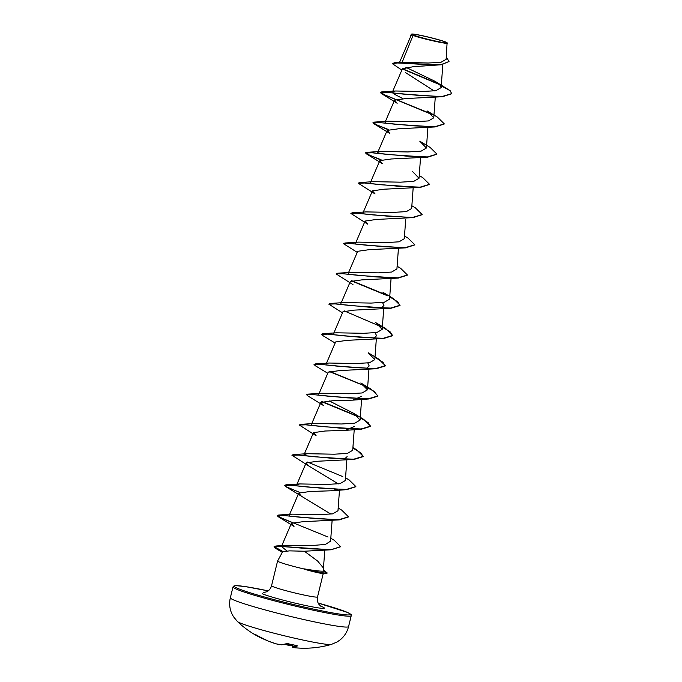 <?xml version="1.0" encoding="UTF-8"?>
<svg xmlns="http://www.w3.org/2000/svg" width="682" height="682" viewBox="0 0 682 682"><rect width="100%" height="100%" fill="white"/><g stroke="black" fill="none" stroke-linecap="round" stroke-linejoin="round"><path stroke-width="1.02" d="M253.474 633.825L252.877 633.476A97.347 97.347 0 0 1 237.396 621.498A48.678 3.103 13.7 0 0 239.859 622.845A48.678 3.103 13.7 0 0 289.466 637.014A48.678 3.103 13.7 0 0 331.392 644.413L337.198 641.915L340.284 639.759C344.461 636.28 347.232 631.89 348.57 626.596A60.843 3.887 13.7 0 1 298.946 618.429A60.843 3.887 13.7 0 1 233.679 599.972A60.843 3.887 13.7 0 1 230.345 597.773L232.997 586.921A60.843 3.887 -166.3 0 0 236.33 589.12A60.843 3.887 -166.3 0 0 301.589 607.577A60.843 3.887 -166.3 0 0 351.221 615.744L348.57 626.596M286.934 644.891A97.279 65.097 93.6 0 1 285.255 644.166M444.988 41.934A17.101 1.091 -166.3 0 1 443.402 42.523A17.101 1.091 -166.3 0 1 414.946 35.583A17.101 1.091 -166.3 0 1 413.633 35.072A17.101 1.091 -166.3 0 1 423.803 36.103A17.101 1.091 -166.3 0 1 444.988 41.934M446.105 42.182A18.32 1.168 -166.3 0 1 447.094 42.761A18.32 1.168 -166.3 0 1 432.729 40.511A18.32 1.168 -166.3 0 1 412.508 34.825A18.32 1.168 -166.3 0 1 411.561 34.1A18.32 1.168 -166.3 0 1 427.017 36.751A18.32 1.168 -166.3 0 1 446.105 42.182M446.284 42.48C454.63 45.89 421.843 38.883 413.062 35.404L412.286 34.935L410.888 35.958L399.294 62.991M447.094 42.761L446.122 59.325L440.947 62.326L428.219 63.025L402.141 62.267L413.062 35.404M340.565 546.776L331.06 549.777L304.385 551.226L289.492 550.868L282.663 551.738L277.591 560.979A23.657 1.509 13.7 0 0 277.583 561.005A23.657 1.509 13.7 0 0 278.878 561.857A23.657 1.509 13.7 0 0 304.027 568.984L303.993 569.112C314.879 572.207 321.265 573.639 323.157 573.417M401.843 70.101L392.312 63.622L397.546 62.983L440.529 64.807L413.497 66.657L402.414 68.78L392.474 91.942L395.475 90.996L422.678 91.499L435.849 90.697L441.135 87.577L440.24 85.344L435.116 81.346L405.824 67.288M405.458 72.531L434.17 90.962M451.612 93.775L442.447 96.725L406.02 98.532L394.546 100.169L397.171 103.263L381.46 93.605L431.868 114.474M444.246 123.996L435.082 126.946L398.655 128.762L387.171 130.398L389.806 133.484L374.086 123.826L388.092 129.674M436.881 154.226L427.708 157.175L391.272 158.983L379.806 160.62L382.44 163.714L366.72 154.055L380.727 159.903M420.342 187.397L383.906 189.212L372.44 190.849L375.066 193.944L358.246 183.219L364.751 183.006L381.349 184.779L420.342 187.397L429.507 184.455M412.977 217.626L376.541 219.433L365.066 221.07L367.7 224.165L350.88 213.449L357.385 213.236L373.983 215.009L412.977 217.626L422.141 214.677M414.775 244.906L405.602 247.856L369.175 249.663L357.7 251.3L348.263 273.294M407.401 275.127L398.237 278.077L361.81 279.884L350.335 281.521L340.898 303.524M382.542 302.544L383.94 305.51L380.914 308.247M389.729 296.875L397.674 301.776L400.01 305.485L390.871 308.307L354.452 310.114L342.961 311.751L333.524 333.754M375.177 332.773L376.566 335.732L373.54 338.477M382.355 327.096L390.309 331.998L392.644 335.706L383.506 338.528L347.078 340.335L335.595 341.972L326.158 363.975M367.811 362.995L369.201 365.961L366.174 368.698M374.989 357.325L382.934 362.227L385.279 365.936L376.132 368.757L339.704 370.565L328.23 372.202L318.792 394.205M361.835 396.191L352.79 400.138L332.339 400.794L320.855 402.431L323.49 405.517L307.778 395.858L306.67 394.801L313.174 394.588L329.773 396.361L368.766 398.979L377.905 396.157L374.12 391.366L362.202 384.904L329.15 371.485M354.461 426.412L345.424 430.359L324.964 431.015L313.49 432.652L316.124 435.747L299.296 425.031L305.8 424.818L322.407 426.591L361.4 429.208L370.539 426.386L368.203 422.678L360.249 417.776M347.095 456.642L344.069 459.378M352.884 448.006L360.829 452.908L363.174 456.608L354.026 459.429L317.599 461.245L306.124 462.882L308.758 465.968L338.34 483.905M337.283 489.369L330.685 490.81L310.225 491.466L298.759 493.103L301.384 496.198L330.966 514.126M348.459 516.939L339.295 519.88L302.859 521.696L291.385 523.333L294.019 526.427L278.299 516.76L292.305 522.608M304.027 568.984L303.882 568.814C314.99 570.689 321.495 571.439 323.396 571.081L323.464 568.046L317.693 561.116L304.385 551.226M286.824 550.894L281.47 546.452L284.914 545.327L312.339 545.481L325.374 544.449L330.6 541.124L332.125 520.289M289.662 516.078L289.313 515.106L292.314 514.151L319.517 514.654L332.697 513.853L337.982 510.741L339.491 490.06M297.028 485.848L296.687 484.876L299.679 483.93L326.883 484.433L340.071 483.632L345.348 480.512L346.865 459.839M313.49 432.652L304.053 454.655L307.053 453.701L334.265 454.203L347.428 453.402L352.713 450.282L354.231 429.609M353.464 413.207L363.779 419.421L370.599 426.131L361.119 428.969L339.286 428.057L300.83 424.349L314.419 423.479L341.622 423.982L354.793 423.181L360.087 420.061L353.464 413.207L329.142 400.854M308.196 394.119L321.785 393.25L348.996 393.753L362.168 392.951L367.453 389.831L360.829 382.977L371.153 389.192L377.964 395.91L368.485 398.748L346.661 397.836L308.196 394.119L306.738 394.69M315.57 363.898L329.159 363.029L356.362 363.532L369.533 362.73L374.819 359.61L368.195 352.756L378.519 358.971L385.339 365.68L375.859 368.519L354.026 367.607L315.57 363.898L314.095 364.324L315.144 365.637L327.769 373.276M322.936 333.668L336.524 332.799L363.719 333.302L376.899 332.501L382.184 329.38L375.569 322.526L385.884 328.741L392.704 335.459L383.224 338.298L361.392 337.385L322.936 333.668L321.401 334.351L322.509 335.408L335.135 343.046M382.934 292.305L393.258 298.52L400.07 305.229L390.59 308.068L368.757 307.156L330.301 303.447L343.89 302.569L371.102 303.081L384.273 302.279L389.558 299.159L391.067 278.486M397.12 266.236L400.624 268.29L407.444 275.008L397.964 277.838L376.132 276.935L337.675 273.218L351.264 272.348L378.467 272.851L391.639 272.05L396.924 268.93L398.441 248.257M404.494 236.015L407.989 238.069L414.809 244.778L405.33 247.617L383.497 246.705L345.041 242.997L358.63 242.119L385.833 242.622L399.013 241.82L404.298 238.709L405.807 218.035M411.86 205.785L415.364 207.84L422.175 214.557L412.695 217.388L390.863 216.484L352.406 212.767L365.995 211.897L393.199 212.4L406.378 211.599L411.664 208.479L413.173 187.806M419.225 175.555L422.729 177.618L429.549 184.328L420.061 187.166L398.237 186.254L359.781 182.546L373.369 181.668L400.573 182.171L413.744 181.369L419.029 178.258L412.405 171.395M378.084 153.373L377.734 152.393L380.735 151.447L407.938 151.95L421.109 151.148L426.395 148.028L419.78 141.174L430.095 147.389L436.915 154.098L427.435 156.937L405.602 156.033L367.146 152.316L365.671 152.742L369.653 155.206L381.102 159.767M385.449 123.144L385.108 122.172L388.101 121.217L415.304 121.72L428.484 120.919L433.769 117.807L427.145 110.944L437.469 117.159L444.28 123.877L434.801 126.716L412.968 125.803L374.512 122.095L373.045 122.521L377.018 124.977L388.467 129.546M402.823 98.592L394.912 94.5L392.474 91.942M392.312 63.622L394.571 62.735L402.141 62.267M410.436 37.024L410.223 35.856L411.86 34.816L411.561 34.1M439.54 84.594L402.354 68.95M440.529 64.807L448.978 61.576M410.155 36.112L412.286 34.935M440.24 85.344L450.163 90.697L435.116 81.346M438.841 83.971L402.448 68.712M394.571 62.735L426.276 64.602L442.268 64.389L449.02 61.457L446.284 57.092M411.672 34.85L412.243 34.935M442.447 96.725L403.454 94.107L386.856 92.334L380.351 92.547L381.46 93.605M435.082 126.946L396.089 124.329L379.49 122.555L372.977 122.769L374.086 123.826M427.708 157.175L388.723 154.558L372.116 152.785L365.612 152.998L366.72 154.055M405.602 247.856L366.618 245.239L350.011 243.457L343.506 243.679L357.24 252.374M398.237 278.077L359.243 275.46L342.645 273.687L336.141 273.9L352.961 284.616M351.256 280.805L387.657 295.835M390.871 308.307L351.878 305.689L335.28 303.916L328.775 304.129L342.5 312.825M383.506 338.528L344.512 335.911L327.906 334.137L321.401 334.351M376.132 368.757L337.138 366.14L320.54 364.367L314.035 364.58M321.785 401.707L358.186 416.736M354.026 459.429L315.041 456.812L298.435 455.039L291.93 455.252L308.758 465.977M355.825 486.709L346.661 489.659L307.667 487.042L291.069 485.269L284.565 485.482L285.673 486.539L299.679 492.387M339.295 519.88L300.302 517.263L283.703 515.49L277.19 515.703L278.299 516.76M331.06 549.777L279.782 546.316L274.036 546.836L275.596 548.328L282.689 551.695M323.515 570.161L327.198 572.94L326.968 573.349L323.396 571.081M450.163 90.697L451.654 93.647L442.166 96.486L420.334 95.574L381.877 91.865L380.411 92.292L384.904 94.977L431.195 113.86M359.781 182.546L358.314 183.108M352.406 212.767L350.949 213.33M345.041 242.997L343.575 243.559M337.675 273.218L336.141 273.9M351.631 280.669L386.984 295.221M330.301 303.447L328.775 304.129M344.257 310.898L385.884 328.741M375.006 357.053L378.519 358.971M329.525 371.349L364.879 385.893M322.16 401.579L357.513 416.122M300.83 424.349L299.364 424.912M352.918 447.588L356.413 449.643L363.233 456.36L353.745 459.199L331.921 458.287L293.465 454.57L291.998 455.141M307.42 462.029L342.773 476.573M345.544 477.818L349.048 479.872L355.868 486.581L346.379 489.42L324.547 488.517L286.09 484.8L284.633 485.362M338.178 508.039L341.682 510.102L348.493 516.811L339.014 519.65L317.181 518.738L278.725 515.029L277.259 515.456L281.751 518.141L328.042 537.024M330.813 538.269L334.385 540.366L340.599 546.657L331.691 549.496L311.529 548.908L275.912 546.009L274.096 546.589L282.894 551.499M327.198 572.94L327.028 573.093A22.924 1.466 13.7 0 1 303.882 568.814M303.993 569.112A22.924 1.466 13.7 0 0 326.371 573.417A22.924 1.466 13.7 0 0 326.968 573.349M256.185 634.908A0.52 0.486 -74.1 0 1 256.014 634.848L257.165 635.428M257.191 635.445A97.321 91.32 99.2 0 0 268.41 641.165L268.393 641.165A97.279 97.176 -45.4 0 0 276.082 643.842L276.091 643.842A97.279 66.18 -72.9 0 0 281.564 644.788L281.657 644.805M256.014 634.848A97.1 33.35 -53.7 0 1 254.403 634.269A97.1 33.35 -53.7 0 1 252.928 633.501L268.393 641.165L276.116 643.851L281.632 644.805A0.52 0.52 0 0 0 281.726 644.805A0.52 0.486 86.1 0 1 281.564 644.788A97.321 34.015 -72.3 0 0 286.747 643.578L287.992 643.646M288.077 643.672A97.1 86.367 58.1 0 0 296.875 645.598L297.454 645.922A0.52 0.477 -115.2 0 1 297.062 645.632M297.454 645.922A97.321 32.932 97 0 1 292.783 647.244A97.279 4.348 98.8 0 0 293.072 647.568A97.347 97.347 0 0 0 331.392 644.413M285.792 644.004A96.759 64.747 -86.4 0 0 286.832 644.439L287.122 644.976L292.45 645.854A97.279 96.094 28.3 0 1 287.131 644.967L287.028 644.95A0.52 0.52 0 0 0 287.122 644.976M292.646 644.805L292.356 646.664A0.52 0.486 -95.2 0 0 292.783 647.244A0.52 0.52 158.1 0 1 292.331 646.655L292.356 646.664A96.801 32.762 -83 0 0 296.551 645.556M264.573 639.443L264.463 639.452A97.321 90.237 -53.3 0 1 253.431 633.808L252.886 633.476M264.642 639.477L264.48 639.46A0.52 0.52 0 0 0 264.497 639.46L265.102 639.69A97.279 70.485 -65.1 0 1 264.522 639.477M286.747 643.578A0.52 0.469 68.8 0 0 287.028 643.569L281.726 644.805A0.52 0.486 86.1 0 0 281.888 644.763M296.875 645.598L287.028 643.569A0.52 0.469 68.8 0 0 287.096 643.535M292.331 646.647L292.612 644.797L292.331 646.647A0.52 0.52 0 0 0 292.365 646.92L293.072 647.568M287.003 643.578L287.028 644.95L285.221 644.175M351.221 615.744C350.198 614.371 353.608 615.616 347.343 612.376L318.187 603.067A59.803 3.819 -166.3 0 1 347.172 612.325A59.803 3.819 -166.3 0 1 311.606 608.702A59.803 3.819 -166.3 0 1 237.532 588.319A59.803 3.819 -166.3 0 1 268.154 590.876L245.29 586.588L236.083 585.65L234.045 585.881L232.997 586.921M323.251 573.468L317.531 596.938A23.657 1.509 -166.3 0 1 298.23 593.758A23.657 1.509 -166.3 0 1 272.851 586.58A23.657 1.509 -166.3 0 1 271.555 585.727C270.771 588.54 269.143 590.561 266.653 591.78L263.721 592.539M320.796 606.23A32.932 2.106 -166.3 0 1 322.543 606.929A32.932 2.106 -166.3 0 1 302.953 604.934A32.932 2.106 -166.3 0 1 262.161 593.707M287.378 643.561L287.182 644.533A96.759 95.582 -151.7 0 0 292.518 645.411M442.823 64.56L441.135 87.577M435.278 97.125L433.769 117.807M394.546 100.169L385.108 122.172M427.912 127.355L426.403 148.028M387.171 130.398L377.734 152.393M420.547 157.576L419.029 178.258M379.806 160.62L370.369 182.623M372.44 190.849L363.003 212.844M365.066 221.07L355.629 243.073M383.702 308.707L382.193 329.38M376.336 338.937L374.819 359.61M368.962 369.158L367.453 389.831M361.596 399.388L360.087 420.061M320.855 402.431L311.418 424.426M306.124 462.882L296.687 484.876M298.759 493.103L289.321 515.106M291.385 523.333L281.47 546.452M324.785 550.118L323.464 568.157M410.7 35.583L411.237 34.313M277.583 561.005L271.555 585.727M317.531 596.938C316.934 599.793 317.454 602.342 319.099 604.567L321.034 606.443M282.314 552.377L275.596 548.328M352.79 400.138L368.766 398.979M345.424 430.359L361.4 429.208M330.685 490.81L346.661 489.659M301.384 496.198L285.673 486.539M284.914 545.327L275.912 546.009M292.314 514.151L278.725 515.029M299.679 483.93L286.09 484.8M307.053 453.701L293.465 454.57M380.735 151.447L367.146 152.316M388.101 121.217L374.512 122.095M395.475 90.996L381.877 91.865M322.697 573.477L326.371 573.417M237.396 621.498L233.397 616.605L231.65 613.28C229.536 608.259 229.101 603.093 230.345 597.773M253.44 633.808L264.48 639.46"/></g></svg>
